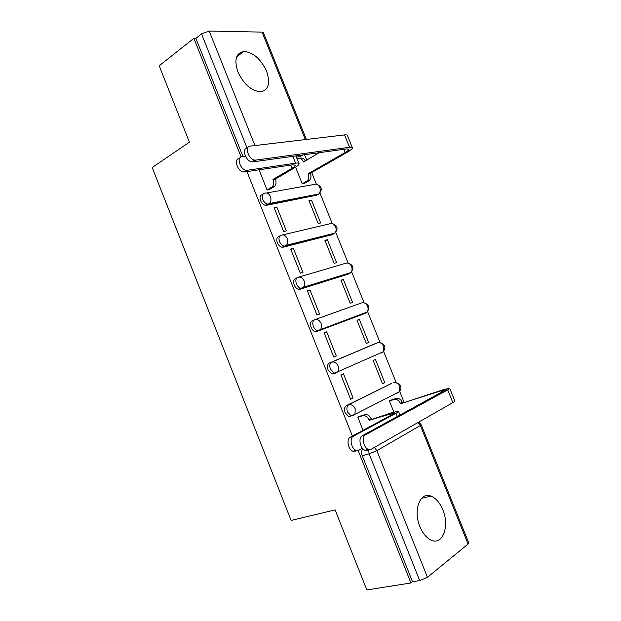 <?xml version="1.0" encoding="UTF-8"?>
<svg xmlns="http://www.w3.org/2000/svg" width="621" height="621" viewBox="0 0 621 621"><rect width="100%" height="100%" fill="white"/><g stroke="black" fill="none" stroke-linecap="round" stroke-linejoin="round"><path stroke-width="0.93" d="M442.804 509.825C439.823 502.723 435.895 498.158 431.021 496.132C420.161 491.258 412.856 510.113 419.889 526.6C422.792 533.54 426.604 538.073 431.308 540.192C442.804 545.548 449.806 525.894 442.804 509.825M266.556 71.159C260.766 58.886 253.228 52.319 243.937 51.442C235.957 52.979 233.954 59.818 237.921 71.966C243.657 84.076 251.055 90.666 260.098 91.745C268.505 90.356 270.655 83.493 266.556 71.159M391.711 383.382L346.347 405.598C344.422 406.934 344.026 409.324 345.144 412.763L348.746 416.668L350.718 416.544M375.325 343.592L329.363 363.021C327.399 364.24 326.972 366.553 328.082 369.961L331.94 374.021L335.767 373.167M314.467 319.784L312.456 320.638C310.446 321.732 309.995 323.968 311.09 327.352C312.091 329.65 313.465 331.055 315.22 331.567L319.07 330.543L317.51 330.613C315.755 330.1 314.373 328.695 313.372 326.39C312.27 323.005 312.728 320.762 314.731 319.668C317.378 318.922 319.497 320.149 321.073 323.347C321.919 325.715 321.74 327.733 320.537 329.417L319.07 330.543L365.559 313.147L367.003 312.076C368.199 310.469 368.4 308.559 367.601 306.339C366.103 303.343 364.061 302.217 361.469 302.955L315.126 319.528M297.187 277.703L295.627 278.449C293.57 279.419 293.089 281.585 294.183 284.938C295.247 287.368 296.722 288.819 298.6 289.308L299.935 289.246L302.179 288.206L300.843 288.268C298.965 287.779 297.49 286.32 296.419 283.882C295.332 280.521 295.806 278.355 297.863 277.385C300.463 276.531 302.543 277.696 304.111 280.871C304.996 283.378 304.764 285.505 303.428 287.251L302.179 288.206L349.607 273.457L350.842 272.541C352.169 270.88 352.418 268.877 351.587 266.525C350.104 263.552 348.078 262.481 345.532 263.312L298.903 277.075M280.009 235.84L278.868 236.438C276.772 237.292 276.267 239.38 277.346 242.71C278.487 245.279 280.063 246.785 282.066 247.236L283.16 247.197L285.357 246.063L284.271 246.11C282.26 245.652 280.692 244.138 279.543 241.569C278.464 238.231 278.969 236.135 281.065 235.289C283.618 234.334 285.668 235.437 287.228 238.588C288.144 241.251 287.865 243.486 286.382 245.287L285.357 246.063L333.725 233.931L334.735 233.193C336.209 231.478 336.512 229.374 335.643 226.875C334.168 223.925 332.173 222.908 329.666 223.824L282.734 234.893M262.939 194.187L262.186 194.621C260.052 195.351 259.516 197.369 260.587 200.676C261.814 203.393 263.49 204.953 265.625 205.357L267.783 204.138C265.648 203.727 263.972 202.159 262.737 199.442C261.666 196.127 262.202 194.109 264.336 193.379C266.844 192.331 268.87 193.364 270.422 196.492C271.377 199.318 271.035 201.662 269.398 203.517L268.621 204.107L317.905 194.575L318.682 194.016C320.304 192.254 320.669 190.049 319.768 187.395C318.301 184.46 316.33 183.498 313.861 184.507L266.619 192.976M404.054 402.229L399.714 391.447M396.175 382.637L383.615 351.401M380.106 342.66L367.593 311.54M364.092 302.838L351.633 271.851M348.133 263.133L335.751 232.339M332.227 223.568L319.939 193.007M316.384 184.165L311.719 172.56M306.696 160.063L304.546 154.722M247.049 147.969L201.515 33.883L195.863 38.347L193.853 38.323L159.186 65.795L189.428 142.147L152.199 167.538L291.102 520.421L335.115 509.911L366.825 589.95L410.947 582.972L358.138 450.489M193.853 38.323L241.134 156.958M246.979 171.606L352.379 436.035M421.24 424.849L468.708 542.808L468.071 544.05L427.458 577.305L419.695 580.573L369.115 453.827L368.509 449.418M410.947 582.972L412.507 581.714L419.695 580.573M301.371 155.848L300.067 156.616L296.403 157.136M201.515 33.883L209.192 31.05L262.07 32.113L263.467 32.828L306.378 139.446M259.027 169.812L267.1 190.042L269.778 189.366M295.588 167.196L302.28 183.863L304.725 183.242M311.494 200.117L309.002 200.614L318.185 223.513L320.653 222.939L311.494 200.117L309.289 201.32M276.826 207.018L274.102 207.561L283.665 231.517L286.359 230.888L276.826 207.018L274.42 208.361M327.391 239.706L324.938 240.335L334.168 263.327L336.59 262.621L327.391 239.706L325.14 240.832M293.368 248.431L290.69 249.122L300.3 273.178L302.947 272.402L293.368 248.431L290.915 249.673M343.351 279.466L340.945 280.226L350.213 303.312L352.588 302.474L343.351 279.466L341.061 280.506M309.98 290.023L307.356 290.853L317.005 315.018L319.598 314.102L309.98 290.023L307.48 291.171M359.373 319.388L357.021 320.281L366.328 343.467L368.649 342.497L359.373 319.388L357.044 320.343M326.669 331.8L324.092 332.778L333.788 357.052L336.334 355.988L326.669 331.8L324.123 332.848M336.334 355.988L333.756 356.974M368.649 342.497L366.297 343.405M384.787 382.691L375.472 359.481L373.167 360.506L382.505 383.794L384.787 382.691L382.396 383.514M353.132 398.061L343.429 373.764L340.906 374.89L350.64 399.264L353.132 398.061L350.516 398.946M391.696 399.901L389.375 400.91L393.869 412.111M360.327 416.078L357.797 417.188L363.037 430.306M286.987 244.472L287.422 245.551M270.213 202.446L270.717 203.704M366.662 312.2L363.324 314.079L316.788 331.49M347.861 274.257L299.935 289.246M332.328 234.637L283.16 247.197M316.826 195.165L266.456 205.326M379.299 353.854L380.199 353.108M363.828 313.799L364.488 313.007M348.334 273.853L348.761 273.193M332.747 234.179L333.042 233.612M317.16 194.715L317.37 194.264M412.507 581.714L362.284 455.76C361.251 452.756 361.453 450.419 362.881 448.75M195.863 38.347L243.013 156.601M245.497 156.275L241.957 156.74C236.166 157.097 240.273 169.867 246.335 170.286L247.36 170.278L244.612 171.963L243.587 171.963C237.525 171.567 233.434 158.829 239.232 158.456M267.077 189.964L272.029 186.975C273.729 185.105 274.094 182.737 273.131 179.873L272.968 179.469L275.351 179.081L294.416 167.911C297.374 166.164 298.934 164.813 299.105 163.866C299.136 163.067 297.964 162.834 295.58 163.168L247.36 170.278M275.351 179.081L275.514 179.485C276.469 182.341 276.104 184.701 274.412 186.564L269.266 189.661M244.612 171.963L292.871 164.767L295.503 165.287C295.379 165.986 294.23 166.979 292.041 168.275L272.968 179.469M352.27 147.495L347.488 135.681C347.496 134.951 346.51 134.703 344.546 134.92L250.209 146.114C244.294 146.409 248.516 159.543 254.711 160.086L255.79 160.094L252.926 161.864L251.854 161.848C245.652 161.328 241.445 148.225 247.368 147.914M319.256 152.688L303.428 161.972L303.273 161.592C301.79 158.642 299.827 157.703 297.366 158.782L297.117 158.929M302.248 183.785L307.147 180.905C308.831 179.104 309.219 176.838 308.295 174.097L308.14 173.717L310.321 173.36L347.263 152.238C350.539 150.344 352.27 148.908 352.449 147.938C352.472 147.255 351.509 147.037 349.553 147.293L255.79 160.094M252.926 161.864L346.774 148.885L348.948 149.366C348.816 150.08 347.543 151.144 345.113 152.549L308.14 173.717M299.772 158.355C302.008 157.486 303.848 158.324 305.291 160.878M310.321 173.36L310.477 173.74C311.393 176.473 311.012 178.739 309.328 180.525L306.456 181.41M304.228 183.521L308.629 181.029M355.825 451.071L352.922 451.195C348.102 449.627 346.122 438.993 350.283 437.161L392.946 414.223L394.801 412.709L369.247 420.285L392.55 412.515L398.441 411.249C398.884 411.467 398.061 412.142 395.973 413.275L353.372 436.221C349.219 438.053 351.214 448.719 356.035 450.295L358.938 450.178L362.416 448.222M369.247 420.285L369.084 419.874C367.492 416.637 365.311 415.278 362.548 415.791L364.682 414.688C367.438 414.168 369.619 415.527 371.211 418.756L371.374 419.167M359.318 416.404L364.682 414.688M357.836 417.296L362.548 415.791M365.482 434.801C361.282 436.672 363.316 447.601 368.222 449.309L371.242 449.224L452.856 402.618L447.71 389.91L365.482 434.801L362.253 435.779L446.134 389.631L441.384 390.694L400.568 403.743L400.413 403.347C398.876 400.266 396.749 398.985 394.032 399.513L389.414 401.011M367.989 450.147L364.969 450.248C360.071 448.548 358.045 437.65 362.253 435.779M400.568 403.743L443.27 389.678L449.705 388.226L447.71 389.91M390.71 400.219L395.981 398.503C398.698 397.976 400.817 399.249 402.354 402.33L402.509 402.718M449.79 388.443L454.797 400.817C455.193 401.042 454.549 401.647 452.856 402.618M398.612 392.115L397.665 393.039L399.489 391.665L354.94 414.362L353.085 415.775L351.121 415.907L347.512 411.987C346.386 408.54 346.79 406.15 348.707 404.807L391.23 383.545M346.347 405.598L348.707 404.807C351.455 404.263 353.621 405.622 355.228 408.874L354.94 414.362L348.746 416.668M382.621 352.045L381.581 353.007L383.219 351.781L337.708 371.785L336.039 373.066L334.269 373.159L330.403 369.091C329.293 365.676 329.72 363.355 331.684 362.144L377.762 342.676M329.363 363.021L331.684 362.144C334.377 361.5 336.52 362.788 338.111 366.01C338.919 368.245 338.787 370.17 337.708 371.785L331.94 374.021M468.071 544.05L420.378 425.525L376.862 450.66L427.458 577.305M300.067 156.616L302.862 154.955M305.315 139.578L262.07 32.113M209.192 31.05L254.944 145.547M375.2 343.638L377.467 342.776C380.099 342.124 382.171 343.304 383.685 346.324L383.219 351.781C386.293 347.209 385.105 344.158 379.672 342.637M347.411 274.466L349.607 273.457M331.56 235.017L334.936 233.054M315.779 195.739L319.233 193.643M395.406 382.614C401.003 383.887 402.361 386.906 399.489 391.665L399.831 386.479C398.309 383.436 396.214 382.194 393.535 382.761M362.284 455.76L369.115 453.827L376.862 450.66L374.409 447.407M418.034 422.497L420.378 425.525L421.201 424.748L418.701 422.117M290.76 165.085L292.041 168.275M271.33 187.495L273.714 187.084M273.131 179.873L275.514 179.485M292.848 156.345L295.58 163.168M304.344 161.437L303.273 161.592M345.113 152.549L343.801 149.296M310.477 173.74L308.295 174.097M349.553 147.293L344.546 134.92M350.283 437.161L353.372 436.221M369.084 419.874L371.211 418.756M390.454 413.64L391.09 415.224M395.973 413.275L397.331 416.668M402.354 402.33L400.413 403.347M442.036 392.309L441.384 390.694M395.981 398.503L394.032 399.513M421.512 498.321L431.021 496.132M236.702 56.783L243.937 51.442M265.625 205.357L269.398 203.517L318.682 194.016C322.578 190.057 322.035 186.851 317.059 184.39M282.066 247.236L286.382 245.287L334.735 233.193C338.414 229.102 337.723 225.935 332.662 223.707M298.6 289.308L303.428 287.251L350.842 272.541C354.319 268.303 353.465 265.183 348.303 263.188M315.22 331.567L367.003 312.076C370.279 307.674 369.262 304.593 363.968 302.823M246.335 170.286L243.587 171.963M272.029 186.975L274.412 186.564M295.914 155.918L298.903 163.362M254.711 160.086L251.854 161.848M309.328 180.525L307.147 180.905M356.035 450.295L352.922 451.195M398.542 411.506L400.025 415.201M368.222 449.309L364.969 450.248"/></g></svg>
